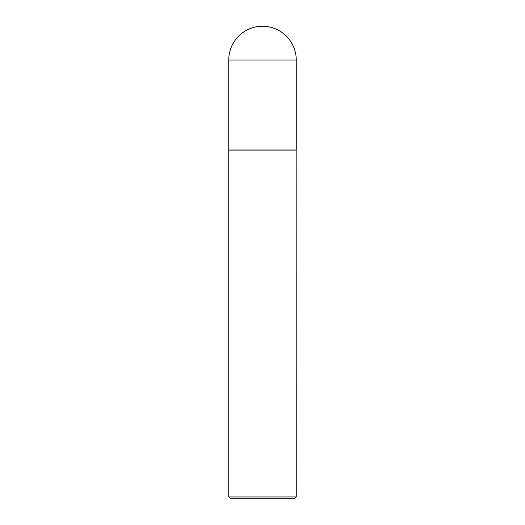 <?xml version="1.0" encoding="UTF-8"?>
<svg xmlns="http://www.w3.org/2000/svg" width="525" height="525" viewBox="0 0 525 525"><rect width="100%" height="100%" fill="white"/><g stroke="black" fill="none" stroke-linecap="round" stroke-linejoin="round"><path stroke-width="0.79" d="M228.749 60.001L228.749 149.999L296.251 149.999L296.251 60.001L228.749 60.001A33.751 33.751 0 0 1 262.5 26.25A33.751 33.751 0 0 1 296.251 60.001M296.251 150.091L228.749 150.091L228.749 496.952L296.251 496.952L296.159 149.999M296.251 496.952L294.453 498.75L230.547 498.75L228.749 496.952"/></g></svg>

